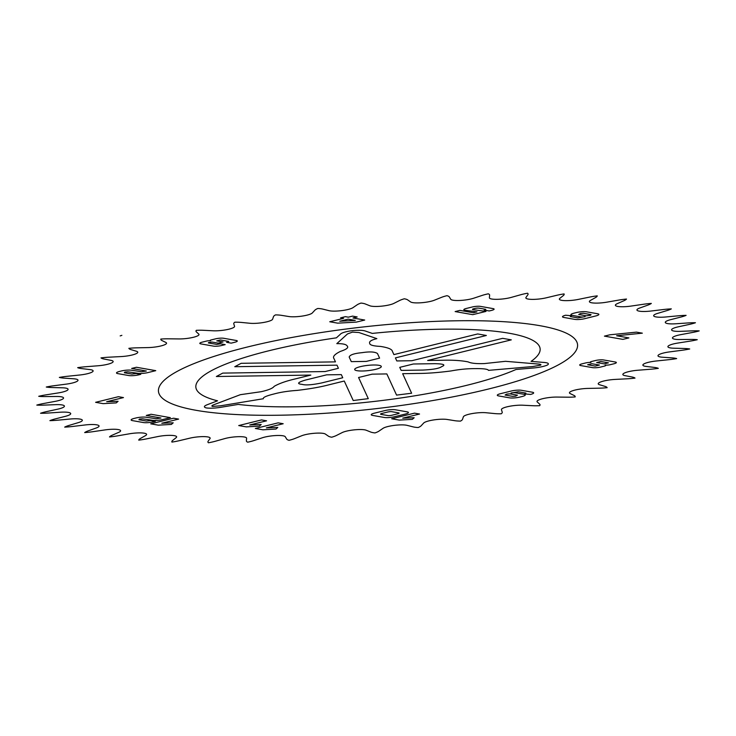 <?xml version="1.0" encoding="UTF-8"?>
<svg xmlns="http://www.w3.org/2000/svg" width="736" height="736" viewBox="0 0 736 736"><rect width="100%" height="100%" fill="white"/><g stroke="black" fill="none" stroke-linecap="round" stroke-linejoin="round"><path stroke-width="1.1" d="M121.872 335.349L120.17 335.901M173.558 418.214L150.742 423.835L158.304 425.16L171.378 424.424L173.208 422.814L161.782 423.237L178.6 419.097L173.558 418.214M151.064 414.258L146.262 415.435L160.954 418.02L156.124 418.71L145.94 417.202A7.369 1.444 -6.4 0 0 135.958 417.974L134.256 418.398A7.369 1.444 -6.4 0 0 132.443 420.615L143.354 422.538A7.369 1.444 -6.4 0 0 153.557 421.792L155.36 421.351L150.742 420.541L146.482 421.056L138.929 419.732L139.472 419.06L142.49 418.821L152.674 420.33A7.369 1.444 -6.4 0 0 162.665 419.548L170.366 417.652L151.064 414.258M118.432 396.695L95.616 402.316L103.178 403.65L116.251 402.905L118.082 401.304L106.656 401.727L123.473 397.587L118.432 396.695M136.445 367.264L131.643 368.442L146.335 371.027L141.505 371.717L131.321 370.208A7.369 1.444 -6.4 0 0 121.339 370.981L119.637 371.404A7.369 1.444 -6.4 0 0 117.824 373.621L128.745 375.544A7.369 1.444 -6.4 0 0 138.938 374.799L140.742 374.357L136.123 373.548L131.864 374.063L124.31 372.738L124.881 372.057L127.871 371.827L138.064 373.336A7.369 1.444 -6.4 0 0 148.046 372.554L155.756 370.659L136.445 367.264M352.553 316.13L348.349 317.17L345.405 316.655L340.602 317.842L343.546 318.357L329.737 321.761L337.714 323.159L356.316 322.12L364.716 320.05L352.967 317.98L357.172 316.949L352.553 316.13M355.295 320.418L339.756 321.236L348.165 319.166L355.295 320.418M604.265 366.151L600.659 367.043A5.897 1.159 -6.4 0 1 592.498 367.632L580.75 365.571A5.897 1.159 -6.4 0 1 582.194 363.796L585.801 362.903A3.689 0.718 -6.4 0 1 590.898 362.535A3.689 0.718 -6.4 0 1 591.799 361.431L595.406 360.539A5.897 1.159 -6.4 0 1 603.566 359.95L615.314 362.011A5.897 1.159 -6.4 0 1 613.87 363.786L610.273 364.679A3.689 0.718 -6.4 0 1 605.167 365.047A3.689 0.718 -6.4 0 1 604.265 366.151M595.203 366.086L587.65 364.752L591.854 363.722L599.408 365.047L595.203 366.086M608.414 362.83L600.861 361.496L596.657 362.535L604.21 363.86L608.414 362.83M226.587 342.332L231.205 343.142L234.802 342.258A5.897 1.159 -6.4 0 0 236.247 340.483L223.652 338.266A5.897 1.159 -6.4 0 0 215.492 338.864L211.296 339.894A2.944 0.58 -6.4 0 0 210.57 340.786A2.944 0.58 -6.4 0 0 206.494 341.081L202.29 342.12A5.897 1.159 -6.4 0 0 200.845 343.896L213.431 346.104A5.897 1.159 -6.4 0 0 221.591 345.515L225.198 344.623L220.579 343.813L216.743 344.402L208.343 342.93L208.702 342.488L211.95 342.038L218.242 343.151L223.045 341.964L216.752 340.86L220.349 339.968L228.749 341.449L226.587 342.332M491.62 310.38L489.219 310.969L484.178 310.086L485.742 309.341L479.026 308.163A2.944 0.58 -6.4 0 0 474.95 308.458L473.745 308.752A2.944 0.58 -6.4 0 0 473.018 309.644L485.972 311.411L472.77 314.668L455.142 311.567L459.945 310.39L473.377 312.745L476.974 311.862L464.858 310.233A5.897 1.159 -6.4 0 1 466.311 308.458L472.31 306.986A5.897 1.159 -6.4 0 1 480.47 306.388L493.065 308.605A5.897 1.159 -6.4 0 1 491.62 310.38M595.737 315.956L584.936 318.624A7.369 1.444 -6.4 0 1 574.733 319.369L563.822 317.446A7.369 1.444 -6.4 0 1 565.625 315.229L571.44 315.744L570.299 316.554L577.852 317.888L585.12 316.627A2.944 0.58 -6.4 0 1 581.035 316.922L572.222 315.376A7.369 1.444 -6.4 0 1 574.034 313.159L576.435 312.561A7.369 1.444 -6.4 0 1 586.629 311.825L597.549 313.738A7.369 1.444 -6.4 0 1 595.737 315.956M591.063 314.631L583.51 313.306L580.446 313.527L578.708 314.484L586.261 315.818L590.52 315.293L591.063 314.631M609.822 334.806L604.422 336.131L622.886 339.379L628.894 337.907L616.621 335.745L642.344 333.169L636.465 332.138L609.822 334.806M500.425 393.705L511.226 391.037A7.369 1.444 -6.4 0 1 521.428 390.301L532.34 392.214A7.369 1.444 -6.4 0 1 530.536 394.432L524.722 393.916L525.863 393.107L518.3 391.773L511.042 393.033A2.944 0.58 -6.4 0 1 515.126 392.739L523.94 394.284A7.369 1.444 -6.4 0 1 522.128 396.511L519.726 397.1A7.369 1.444 -6.4 0 1 509.524 397.836L498.612 395.922A7.369 1.444 -6.4 0 1 500.425 393.705M505.098 395.03L512.652 396.364L515.715 396.143L517.454 395.177L509.901 393.852L506.837 394.073L505.098 395.03M278.153 422.85L255.337 428.472L262.89 429.806L275.972 429.06L277.803 427.46L266.377 427.883L283.185 423.734L278.153 422.85M261.528 419.925L238.722 425.555L246.275 426.88L259.357 426.135L261.179 424.534L249.762 424.957L266.57 420.817L261.528 419.925M414.506 413.144L391.69 418.766L399.252 420.1L412.326 419.354L414.156 417.754L402.73 418.177L419.548 414.028L414.506 413.144M405.315 414.064L394.505 416.723A7.369 1.444 -6.4 0 1 384.302 417.468L372.554 415.398A7.369 1.444 -6.4 0 1 374.357 413.181L385.167 410.522A7.369 1.444 -6.4 0 1 395.37 409.777L407.118 411.847A7.369 1.444 -6.4 0 1 405.315 414.064M397.872 413.77L391.874 415.251A2.944 0.58 -6.4 0 1 387.789 415.546L381.073 414.368A2.944 0.58 -6.4 0 1 381.8 413.476L387.798 411.994A2.944 0.58 -6.4 0 1 391.883 411.7L398.599 412.878A2.944 0.58 -6.4 0 1 397.872 413.77M140.484 438.426L145.516 435.592A13.266 2.594 -6.4 0 0 143.152 433.044A13.266 2.594 -6.4 0 0 129.251 433.826L117.309 435.905A21.086 4.131 -6.4 0 1 109.498 436.954A21.086 4.131 -6.4 0 1 112.222 435.197L118.717 432.354A13.266 2.594 -6.4 0 0 118.22 429.557A13.266 2.594 -6.4 0 0 104.917 429.925L92.552 431.738A21.086 4.131 -6.4 0 1 84.668 432.584A21.086 4.131 -6.4 0 1 88.329 430.808L96.177 428.012A13.266 2.594 -6.4 0 0 97.566 425.022A13.266 2.594 -6.4 0 0 85.072 424.966L72.505 426.475A21.086 4.131 -6.4 0 1 64.685 427.119A21.086 4.131 -6.4 0 1 69.23 425.353L78.292 422.639A13.266 2.594 -6.4 0 0 81.54 419.511A13.266 2.594 -6.4 0 0 70.076 419.032L57.509 420.21A21.086 4.131 -6.4 0 1 49.892 420.633A21.086 4.131 -6.4 0 1 55.237 418.913L65.366 416.337A13.266 2.594 -6.4 0 0 70.408 413.126A13.266 2.594 -6.4 0 0 60.177 412.224L47.831 413.062A21.086 4.131 -6.4 0 1 40.544 413.255A21.086 4.131 -6.4 0 1 46.598 411.599L57.62 409.198A13.266 2.594 -6.4 0 0 64.372 405.959A13.266 2.594 -6.4 0 0 55.54 404.662L43.636 405.131A21.086 4.131 -6.4 0 1 36.8 405.094A21.086 4.131 -6.4 0 1 43.461 403.54L55.182 401.359A13.266 2.594 -6.4 0 0 63.535 398.148A13.266 2.594 -6.4 0 0 56.249 396.474L44.988 396.575A21.086 4.131 -6.4 0 1 38.723 396.299A21.086 4.131 -6.4 0 1 45.88 394.873L58.098 392.95A13.266 2.594 -6.4 0 0 67.896 389.813A13.266 2.594 -6.4 0 0 62.293 387.798L51.86 387.522A21.086 4.131 -6.4 0 1 46.276 387.026A21.086 4.131 -6.4 0 1 53.802 385.747L66.314 384.118A13.266 2.594 -6.4 0 0 77.4 381.11A13.266 2.594 -6.4 0 0 73.572 378.782L64.152 378.138A21.086 4.131 -6.4 0 1 59.34 377.421A21.086 4.131 -6.4 0 1 67.105 376.317L79.69 375.01A13.266 2.594 -6.4 0 0 91.88 372.186A13.266 2.594 -6.4 0 0 89.893 369.582L81.632 368.589A21.086 4.131 -6.4 0 1 77.676 367.66A21.086 4.131 -6.4 0 1 85.551 366.749L98.008 365.774A13.266 2.594 -6.4 0 0 111.081 363.188A13.266 2.594 -6.4 0 0 110.961 360.355L104.015 359.021A21.086 4.131 -6.4 0 1 100.988 357.898A21.086 4.131 -6.4 0 1 108.836 357.199L120.934 356.583A13.266 2.594 -6.4 0 0 134.67 354.274A13.266 2.594 -6.4 0 0 136.436 351.256L130.916 349.6A21.086 4.131 -6.4 0 1 128.864 348.321A21.086 4.131 -6.4 0 1 136.556 347.834L148.092 347.585A13.266 2.594 -6.4 0 0 162.26 345.589A13.266 2.594 -6.4 0 0 165.867 342.442L161.874 340.501A21.086 4.131 -6.4 0 1 160.834 339.066A21.086 4.131 -6.4 0 1 168.231 338.808L179.023 338.937A13.266 2.594 -6.4 0 0 193.375 337.29A13.266 2.594 -6.4 0 0 198.757 334.07L196.365 331.881A21.086 4.131 -6.4 0 1 196.346 330.317A21.086 4.131 -6.4 0 1 203.32 330.289L213.173 330.786A13.266 2.594 -6.4 0 0 227.47 329.516A13.266 2.594 -6.4 0 0 234.545 326.278L233.781 323.868A21.086 4.131 -6.4 0 1 234.793 322.212A21.086 4.131 -6.4 0 1 241.233 322.414L249.973 323.27A13.266 2.594 -6.4 0 0 263.966 322.405A13.266 2.594 -6.4 0 0 272.614 319.203L273.507 316.609A21.086 4.131 -6.4 0 1 275.531 314.888A21.086 4.131 -6.4 0 1 281.318 315.321L288.797 316.526A13.266 2.594 -6.4 0 0 302.248 316.075A13.266 2.594 -6.4 0 0 312.322 312.956L314.842 310.233A21.086 4.131 -6.4 0 1 317.842 308.467A21.086 4.131 -6.4 0 1 322.883 309.129L328.983 310.656A13.266 2.594 -6.4 0 0 341.651 310.629A13.266 2.594 -6.4 0 0 352.976 307.657L357.089 304.851A21.086 4.131 -6.4 0 1 361.008 303.076A21.086 4.131 -6.4 0 1 365.222 303.94L369.831 305.771A13.266 2.594 -6.4 0 0 381.515 306.167A13.266 2.594 -6.4 0 0 393.889 303.388L399.519 300.546A21.086 4.131 -6.4 0 1 404.303 298.788A21.086 4.131 -6.4 0 1 407.606 299.846L410.642 301.944A13.266 2.594 -6.4 0 0 421.139 302.754A13.266 2.594 -6.4 0 0 434.36 300.224L441.407 297.39A21.086 4.131 -6.4 0 1 446.973 295.688A21.086 4.131 -6.4 0 1 449.31 296.921L450.726 299.248A13.266 2.594 -6.4 0 0 459.853 300.472A13.266 2.594 -6.4 0 0 473.69 298.218L482.043 295.449A21.086 4.131 -6.4 0 1 488.29 293.82A21.086 4.131 -6.4 0 1 489.624 295.219L489.394 297.74A13.266 2.594 -6.4 0 0 496.993 299.331A13.266 2.594 -6.4 0 0 511.216 297.408L520.729 294.74A21.086 4.131 -6.4 0 1 527.546 293.222A21.086 4.131 -6.4 0 1 527.859 294.75L525.992 297.427A13.266 2.594 -6.4 0 0 531.935 299.377A13.266 2.594 -6.4 0 0 546.296 297.804L556.802 295.292A21.086 4.131 -6.4 0 1 564.08 293.912A21.086 4.131 -6.4 0 1 563.362 295.541L559.875 298.319A13.266 2.594 -6.4 0 0 564.07 300.592A13.266 2.594 -6.4 0 0 578.321 299.405L589.646 297.086A21.086 4.131 -6.4 0 1 597.255 295.863A21.086 4.131 -6.4 0 1 595.516 297.574L590.484 300.408A13.266 2.594 -6.4 0 0 592.848 302.956A13.266 2.594 -6.4 0 0 606.749 302.174L618.691 300.095A21.086 4.131 -6.4 0 1 626.502 299.046A21.086 4.131 -6.4 0 1 623.778 300.803L617.283 303.646A13.266 2.594 -6.4 0 0 617.78 306.443A13.266 2.594 -6.4 0 0 631.083 306.075L643.448 304.262A21.086 4.131 -6.4 0 1 651.332 303.416A21.086 4.131 -6.4 0 1 647.671 305.192L639.823 307.988A13.266 2.594 -6.4 0 0 638.434 310.978A13.266 2.594 -6.4 0 0 650.928 311.034L663.495 309.525A21.086 4.131 -6.4 0 1 671.315 308.881A21.086 4.131 -6.4 0 1 666.77 310.647L657.708 313.361A13.266 2.594 -6.4 0 0 654.46 316.489A13.266 2.594 -6.4 0 0 665.924 316.968L678.491 315.79A21.086 4.131 -6.4 0 1 686.108 315.367A21.086 4.131 -6.4 0 1 680.763 317.087L670.634 319.663A13.266 2.594 -6.4 0 0 665.592 322.874A13.266 2.594 -6.4 0 0 675.823 323.776L688.169 322.938A21.086 4.131 -6.4 0 1 695.456 322.745A21.086 4.131 -6.4 0 1 689.402 324.401L678.38 326.802A13.266 2.594 -6.4 0 0 671.628 330.041A13.266 2.594 -6.4 0 0 680.46 331.338L692.364 330.869A21.086 4.131 -6.4 0 1 699.2 330.906A21.086 4.131 -6.4 0 1 692.539 332.46L680.818 334.641A13.266 2.594 -6.4 0 0 672.465 337.852A13.266 2.594 -6.4 0 0 679.751 339.526L691.012 339.425A21.086 4.131 -6.4 0 1 697.277 339.701A21.086 4.131 -6.4 0 1 690.12 341.127L677.902 343.05A13.266 2.594 -6.4 0 0 668.104 346.187A13.266 2.594 -6.4 0 0 673.707 348.202L684.14 348.478A21.086 4.131 -6.4 0 1 689.724 348.974A21.086 4.131 -6.4 0 1 682.198 350.253L669.686 351.882A13.266 2.594 -6.4 0 0 658.6 354.89A13.266 2.594 -6.4 0 0 662.428 357.218L671.848 357.862A21.086 4.131 -6.4 0 1 676.66 358.579A21.086 4.131 -6.4 0 1 668.895 359.683L656.31 360.99A13.266 2.594 -6.4 0 0 644.12 363.814A13.266 2.594 -6.4 0 0 646.107 366.418L654.368 367.411A21.086 4.131 -6.4 0 1 658.324 368.34A21.086 4.131 -6.4 0 1 650.449 369.251L637.992 370.226A13.266 2.594 -6.4 0 0 624.919 372.812A13.266 2.594 -6.4 0 0 625.039 375.645L631.985 376.979A21.086 4.131 -6.4 0 1 635.012 378.102A21.086 4.131 -6.4 0 1 627.164 378.801L615.066 379.417A13.266 2.594 -6.4 0 0 601.33 381.726A13.266 2.594 -6.4 0 0 599.564 384.744L605.084 386.4A21.086 4.131 -6.4 0 1 607.136 387.679A21.086 4.131 -6.4 0 1 599.444 388.166L587.908 388.415A13.266 2.594 -6.4 0 0 573.74 390.411A13.266 2.594 -6.4 0 0 570.133 393.558L574.126 395.499A21.086 4.131 -6.4 0 1 575.166 396.934A21.086 4.131 -6.4 0 1 567.769 397.192L556.977 397.063A13.266 2.594 -6.4 0 0 542.625 398.71A13.266 2.594 -6.4 0 0 537.243 401.93L539.635 404.119A21.086 4.131 -6.4 0 1 539.654 405.683A21.086 4.131 -6.4 0 1 532.68 405.711L522.827 405.214A13.266 2.594 -6.4 0 0 508.53 406.484A13.266 2.594 -6.4 0 0 501.455 409.722L502.219 412.132A21.086 4.131 -6.4 0 1 501.207 413.788A21.086 4.131 -6.4 0 1 494.767 413.586L486.027 412.73A13.266 2.594 -6.4 0 0 472.034 413.595A13.266 2.594 -6.4 0 0 463.386 416.797L462.493 419.391A21.086 4.131 -6.4 0 1 460.469 421.112A21.086 4.131 -6.4 0 1 454.682 420.679L447.203 419.474A13.266 2.594 -6.4 0 0 433.752 419.925A13.266 2.594 -6.4 0 0 423.678 423.044L421.158 425.767A21.086 4.131 -6.4 0 1 418.158 427.533A21.086 4.131 -6.4 0 1 413.117 426.871L407.017 425.344A13.266 2.594 -6.4 0 0 394.349 425.371A13.266 2.594 -6.4 0 0 383.024 428.343L378.911 431.149A21.086 4.131 -6.4 0 1 374.992 432.924A21.086 4.131 -6.4 0 1 370.778 432.06L366.169 430.229A13.266 2.594 -6.4 0 0 354.485 429.833A13.266 2.594 -6.4 0 0 342.111 432.612L336.481 435.454A21.086 4.131 -6.4 0 1 331.697 437.212A21.086 4.131 -6.4 0 1 328.394 436.154L325.358 434.056A13.266 2.594 -6.4 0 0 314.861 433.246A13.266 2.594 -6.4 0 0 301.64 435.776L294.593 438.61A21.086 4.131 -6.4 0 1 289.027 440.312A21.086 4.131 -6.4 0 1 286.69 439.079L285.274 436.752A13.266 2.594 -6.4 0 0 276.147 435.528A13.266 2.594 -6.4 0 0 262.31 437.782L253.957 440.551A21.086 4.131 -6.4 0 1 247.71 442.18A21.086 4.131 -6.4 0 1 246.376 440.781L246.606 438.26A13.266 2.594 -6.4 0 0 239.007 436.669A13.266 2.594 -6.4 0 0 224.784 438.592L215.271 441.26A21.086 4.131 -6.4 0 1 208.454 442.778A21.086 4.131 -6.4 0 1 208.141 441.25L210.008 438.573A13.266 2.594 -6.4 0 0 204.065 436.623A13.266 2.594 -6.4 0 0 189.704 438.196L179.198 440.708A21.086 4.131 -6.4 0 1 171.92 442.088A21.086 4.131 -6.4 0 1 172.638 440.459L176.125 437.681A13.266 2.594 -6.4 0 0 171.93 435.408A13.266 2.594 -6.4 0 0 157.679 436.595L146.354 438.914A21.086 4.131 -6.4 0 1 138.745 440.137A21.086 4.131 -6.4 0 1 140.484 438.426M360.373 366.657A13.386 2.622 -6.4 0 0 362.37 370.999A13.386 2.622 -6.4 0 0 381.257 366.344A13.386 2.622 -6.4 0 0 360.373 366.657M247.903 346.886A210.855 41.317 -6.4 0 0 279.284 415.224A210.855 41.317 -6.4 0 0 576.812 341.9A210.855 41.317 -6.4 0 0 247.903 346.886M209.309 403.926L207.865 404.487C204.028 405.886 203.384 406.999 205.942 407.836L206.687 407.983C210.974 408.452 216.237 408.13 222.447 407.026L238.216 404.423A173.208 33.939 -6.4 0 0 516.01 369.481L531.87 368.11M263.359 398.737L220.671 405.775L212.594 406.438C211.287 406.097 211.802 405.49 214.121 404.625L240.332 394.689L261.114 391.708C268.493 390.062 272.844 388.277 274.178 386.345C279.165 383.474 286.276 380.981 295.486 378.865L310.831 375.084L216.356 376.51L222.75 373.106L325.137 371.551L338.413 368.285L336.987 365.157L234.775 366.712L241.169 363.308L335.469 361.873L334.006 358.671C332.451 356.712 334.586 354.292 340.382 351.412C346.454 349.407 348.754 347.65 347.282 346.15C346.481 344.393 342.985 343.556 336.812 343.638L347.502 333.932L352.47 332.12L358.892 332.516L376.85 338.634C371.275 340.014 368.883 341.587 369.693 343.344C369.693 345.037 373.262 346.058 380.42 346.408C388.093 347.604 392.086 349.26 392.408 351.366L393.898 354.605L477.701 333.951L486.367 335.478L395.407 357.898L396.805 360.944L411.829 360.714L502.633 338.339L511.299 339.857L427.644 360.474L442.603 360.254C452.668 359.959 461.168 360.502 468.105 361.882C470.976 363.29 476.404 363.851 484.398 363.575L505.512 361.312L537.51 363.98C540.491 364.164 541.53 364.55 540.62 365.139L532.671 366.556L488.502 370.364C487.885 369.086 483.34 368.506 474.876 368.635C467.507 368.589 459.577 369.352 451.094 370.935C438.435 372.609 427.331 373.446 417.79 373.456L402.656 373.686L411.626 393.226L396.566 395.103L386.842 373.925L372.168 374.155L358.57 377.504L368.285 398.645L353.225 400.522L344.264 381.027L329.084 384.772C320.565 387.016 309.948 388.893 297.206 390.393C288.264 390.991 280.536 392.187 274.004 393.972C266.349 395.858 262.807 397.449 263.359 398.737M342.755 377.743L321.632 382.95C312.082 384.928 305.578 385.397 302.119 384.367C296.571 383.815 297.648 382.389 305.357 380.089L326.646 374.845L341.329 374.615L342.755 377.743M366.307 361.404L351.293 361.634L349.186 357.061C349.812 354.881 354.053 353.427 361.937 352.682C369.73 351.468 374.909 351.744 377.476 353.528L379.592 358.138L366.307 361.404M401.148 370.401L399.749 367.356L413.338 363.998L434.875 363.676C443.799 363.878 446.053 364.863 441.637 366.638C439.392 368.414 433.136 369.555 422.85 370.07L401.148 370.401M365.774 331.191C363.52 330.262 359.352 330.05 353.252 330.556L350.897 330.841C344.834 331.807 341.274 332.985 340.225 334.374L336.398 337.842A173.208 33.939 -6.4 0 0 269.348 350.649A173.208 33.939 -6.4 0 0 217.534 400.816L208.076 404.404M365.737 331.172L372.287 333.408A173.208 33.939 -6.4 0 1 531.061 361.376L542.708 362.351M542.653 362.342C547.694 362.618 549.396 363.446 547.75 364.826L546.682 365.35C542.966 366.721 537.998 367.65 531.778 368.12"/></g></svg>
